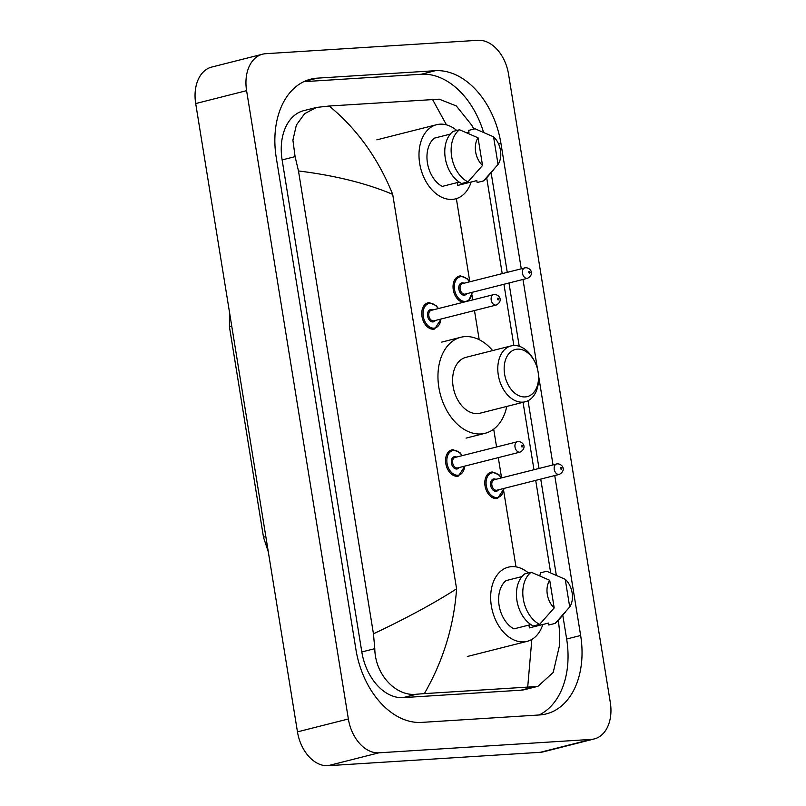 <?xml version="1.0" encoding="UTF-8"?>
<svg xmlns="http://www.w3.org/2000/svg" width="806" height="806" viewBox="0 0 806 806"><rect width="100%" height="100%" fill="white"/><g stroke="black" fill="none" stroke-linecap="round" stroke-linejoin="round"><path stroke-width="1.21" d="M477.978 40.3A36.018 24.654 -104.2 0 1 508.536 74.132L610.303 702.439A36.018 24.654 -104.2 0 1 594.314 738.921A36.018 24.654 -104.2 0 1 591.211 739.404L378.921 752.814A36.018 24.654 -104.2 0 1 348.363 718.982L246.596 90.665A36.018 24.654 -104.2 0 1 262.585 54.183A36.018 24.654 -104.2 0 1 265.688 53.7L477.978 40.3M594.314 738.921L543.415 751.817A36.018 24.654 -104.2 0 1 540.312 752.3L328.022 765.7A36.018 24.654 -104.2 0 1 297.464 731.868L195.697 103.561A36.018 24.654 -104.2 0 1 211.686 67.079L262.585 54.183M521.25 268.751L500.949 143.448A77.426 53.005 75.8 0 0 435.25 70.706L317.312 78.152A77.426 53.005 75.8 0 0 310.622 79.2A77.426 53.005 75.8 0 0 276.257 157.633L355.95 649.666A77.426 53.005 75.8 0 0 421.659 722.398L539.587 714.952A77.426 53.005 75.8 0 0 546.277 713.904A77.426 53.005 75.8 0 0 580.642 635.481L554.74 475.56M553.007 464.85L538.458 374.981M537.481 368.977L522.983 279.45M483.54 132.265A77.426 53.005 75.8 0 0 421.246 74.253L303.812 81.668M539.093 714.982A77.426 53.005 75.8 0 0 566.648 639.027L562.779 615.139M556.311 575.212L540.745 479.107M539.013 468.397L528.051 400.713M519.235 346.268L508.979 282.997M507.246 272.287L491.116 172.665M373.45 633.818C406.788 618.041 434.505 603.039 456.589 588.813C453.949 625.93 443.209 660.86 424.359 693.623L416.49 694.228C396.3 696.747 375.102 674.985 374.79 648.669L373.45 633.818L298.482 170.963L295.097 156.636L292.91 140.113L296.366 125.061L304.638 113.666L316.506 107.43L303.701 110.674A48.622 33.278 75.8 0 0 282.12 159.92L361.813 651.953A48.622 33.278 75.8 0 0 403.071 697.623L521.008 690.178A48.622 33.278 75.8 0 0 525.2 689.523L538.005 686.279L527.708 687.095L531.839 639.42M316.506 107.43L329.191 106.019L439.26 99.178L456.297 105.939L471.772 125.212L473.807 129.091M558.357 620.277L559.495 630.473L559.676 644.79L553.208 672.446L538.005 686.279M424.359 693.623L527.708 687.095M329.191 106.019C356.967 128.839 378.135 158.298 392.703 194.367C366.508 183.294 335.105 175.496 298.482 170.963M446.464 124.87L432.54 99.491M542.821 624.499A38.265 26.195 -104.2 0 1 527.124 641.354A38.265 26.195 -104.2 0 1 523.819 641.868A38.265 26.195 -104.2 0 1 491.791 608.308A38.265 26.195 -104.2 0 1 508.334 567.162A38.265 26.195 -104.2 0 1 511.639 566.648A38.265 26.195 -104.2 0 1 528.414 572.935M521.956 576.582L506.057 580.612A27.011 18.488 -104.2 0 0 499.105 605.437A27.011 18.488 -104.2 0 0 513.875 628.882L530.862 624.579M554.196 607.926A18.004 12.322 -104.2 0 1 549.722 580.3L554.196 607.926L539.637 624.368A28.815 19.727 -104.2 0 1 523.316 599.07A28.815 19.727 -104.2 0 1 531.194 572.23L524.837 573.842A28.815 19.727 -104.2 0 0 516.948 600.682A28.815 19.727 -104.2 0 0 533.28 625.98L539.637 624.368M549.722 580.3L531.194 572.23M565.52 611.945L557.833 620.882A28.815 19.727 -104.2 0 1 555.153 623.391L548.795 625.003L548.483 623.068L529.391 627.904L528.938 625.063M538.69 575.303L540.665 574.799L540.352 572.865L546.71 571.253L565.238 579.312A18.004 12.322 -104.2 0 1 569.711 606.948L565.238 579.312M569.711 606.948L555.153 623.391M517.472 349.139A24.311 16.644 -104.2 0 1 534.438 361.088A24.311 16.644 -104.2 0 1 538.539 377.299A24.311 16.644 -104.2 0 1 525.21 396.925A24.311 16.644 -104.2 0 1 504.586 374.085A24.311 16.644 -104.2 0 1 517.472 349.139M538.539 377.299L538.549 378.891A28.815 19.727 -104.2 0 1 525.23 401.761A28.815 19.727 -104.2 0 1 522.741 402.154A28.815 19.727 -104.2 0 1 498.632 376.886A28.815 19.727 -104.2 0 1 511.085 345.905A28.815 19.727 -104.2 0 1 513.573 345.512A28.815 19.727 -104.2 0 1 533.683 359.688L534.438 361.088M511.085 345.905L465.908 357.35A28.815 19.727 75.8 0 0 453.456 388.331A28.815 19.727 75.8 0 0 477.575 413.599A28.815 19.727 75.8 0 0 480.064 413.206L525.23 401.761M506.783 406.436A49.519 33.902 -104.2 0 1 485.141 433.275A49.519 33.902 -104.2 0 1 480.87 433.95A49.519 33.902 -104.2 0 1 439.421 390.527A49.519 33.902 -104.2 0 1 460.831 337.271A49.519 33.902 -104.2 0 1 465.102 336.606A49.519 33.902 -104.2 0 1 492.637 350.58M471.157 182.025A38.265 26.195 -104.2 0 1 455.45 198.881A38.265 26.195 -104.2 0 1 452.156 199.394A38.265 26.195 -104.2 0 1 420.117 165.834A38.265 26.195 -104.2 0 1 436.671 124.688A38.265 26.195 -104.2 0 1 439.965 124.174A38.265 26.195 -104.2 0 1 456.74 130.461M450.292 134.108L434.394 138.138A27.011 18.488 -104.2 0 0 427.442 162.963A27.011 18.488 -104.2 0 0 442.212 186.408L459.198 182.106M482.532 165.452A18.004 12.322 -104.2 0 1 478.059 137.826L482.532 165.452L467.974 181.894A28.815 19.727 -104.2 0 1 451.652 156.596A28.815 19.727 -104.2 0 1 459.531 129.756L453.163 131.368A28.815 19.727 -104.2 0 0 445.285 158.208A28.815 19.727 -104.2 0 0 461.616 183.506L467.974 181.894M478.059 137.826L459.531 129.756M493.856 169.472L486.169 178.408A28.815 19.727 -104.2 0 1 483.489 180.917L477.132 182.529L476.82 180.594L457.727 185.43L457.274 182.589M467.027 132.829L469.001 132.325L468.689 130.391L475.046 128.779L493.574 136.839A18.004 12.322 -104.2 0 1 498.048 164.474L493.574 136.839M498.048 164.474L483.489 180.917M456.357 198.629L469.817 281.768M471.984 295.127L472.749 299.842M474.482 310.552L479.197 339.699M493.695 429.155L496.567 446.927M498.299 457.627L501.584 477.877M503.74 491.237L515.991 566.87M392.703 194.367L456.589 588.813M246.596 90.665L195.697 103.561M348.363 718.982L297.464 731.868M378.921 752.814L328.022 765.7M591.211 739.404L540.312 752.3M498.602 144.042L500.949 143.448M421.246 74.253L435.25 70.706M566.648 639.027L580.642 635.481M304.255 81.466L317.312 78.152M403.071 697.623L416.49 694.228M361.813 651.953L374.79 648.669M282.12 159.92L295.097 156.636M521.008 690.178L534.428 686.783M265.829 536.564A9.007 0.836 170.8 0 0 263.552 537.501L229.438 326.883A9.007 0.836 -9.2 0 1 231.715 325.936M504.143 488.376L497.665 498.37A13.501 9.249 -104.2 0 1 496.496 498.551A13.501 9.249 -104.2 0 1 485.192 486.713A13.501 9.249 -104.2 0 1 491.025 472.185A13.501 9.249 -104.2 0 1 492.194 472.004M501.211 477.968A12.604 8.624 75.8 0 0 492.97 472.729A12.604 8.624 75.8 0 0 486.29 485.665A12.604 8.624 75.8 0 0 496.99 497.514A12.604 8.624 75.8 0 0 503.861 488.446M498.461 489.806A6.307 4.312 -104.2 0 1 495.982 491.317A6.307 4.312 -104.2 0 1 490.632 485.393A6.307 4.312 -104.2 0 1 493.977 478.925A6.307 4.312 -104.2 0 1 495.811 479.338M494.753 479.651A5.4 3.698 75.8 0 0 494.29 479.721A5.4 3.698 75.8 0 0 491.952 485.534A5.4 3.698 75.8 0 0 496.476 490.27A5.4 3.698 75.8 0 0 496.939 490.199L559.293 474.402A5.4 3.698 -104.2 0 1 558.83 474.472A5.4 3.698 -104.2 0 1 554.306 469.737A5.4 3.698 -104.2 0 1 556.644 463.934A5.4 3.698 -104.2 0 1 557.107 463.853M561.006 467.48A0.897 0.615 75.8 0 0 561.298 469.243A0.897 0.615 75.8 0 0 561.006 467.48M462.956 302.321A13.501 9.249 -104.2 0 1 453.214 289.354A13.501 9.249 -104.2 0 1 459.269 276.085A13.501 9.249 -104.2 0 1 460.438 275.904M469.455 281.868A12.604 8.624 75.8 0 0 461.213 276.629A12.604 8.624 75.8 0 0 454.534 289.566A12.604 8.624 75.8 0 0 465.223 301.404A12.604 8.624 75.8 0 0 472.104 292.336M466.704 293.706A6.307 4.312 -104.2 0 1 464.226 295.208A6.307 4.312 -104.2 0 1 458.876 289.294A6.307 4.312 -104.2 0 1 462.221 282.815A6.307 4.312 -104.2 0 1 464.044 283.228M462.997 283.541A5.4 3.698 75.8 0 0 462.533 283.621A5.4 3.698 75.8 0 0 460.196 289.425A5.4 3.698 75.8 0 0 464.719 294.16A5.4 3.698 75.8 0 0 465.183 294.089L527.537 278.302A5.4 3.698 -104.2 0 1 527.064 278.372A5.4 3.698 -104.2 0 1 522.55 273.637A5.4 3.698 -104.2 0 1 524.877 267.824A5.4 3.698 -104.2 0 1 525.351 267.753M529.25 271.37A0.897 0.615 75.8 0 0 529.532 273.143A0.897 0.615 75.8 0 0 529.25 271.37M464.921 466.08L458.433 476.084A13.501 9.249 -104.2 0 1 457.264 476.265A13.501 9.249 -104.2 0 1 445.96 464.427A13.501 9.249 -104.2 0 1 451.803 449.899A13.501 9.249 -104.2 0 1 452.972 449.718M461.989 455.682A12.604 8.624 75.8 0 0 453.748 450.443A12.604 8.624 75.8 0 0 447.068 463.379A12.604 8.624 75.8 0 0 457.758 475.218A12.604 8.624 75.8 0 0 464.639 466.15M459.239 467.52A6.307 4.312 -104.2 0 1 456.76 469.021A6.307 4.312 -104.2 0 1 451.41 463.107A6.307 4.312 -104.2 0 1 454.755 456.639A6.307 4.312 -104.2 0 1 456.579 457.052M455.531 457.365A5.4 3.698 75.8 0 0 455.068 457.435A5.4 3.698 75.8 0 0 452.73 463.238A5.4 3.698 75.8 0 0 457.254 467.984A5.4 3.698 75.8 0 0 457.717 467.903L520.072 452.116A5.4 3.698 -104.2 0 1 519.598 452.186A5.4 3.698 -104.2 0 1 515.084 447.451A5.4 3.698 -104.2 0 1 517.412 441.648A5.4 3.698 -104.2 0 1 517.885 441.567M522.066 446.957A0.897 0.615 75.8 0 0 521.784 445.194A0.897 0.615 75.8 0 0 522.066 446.957M441.094 319.005L434.615 329.009A13.501 9.249 -104.2 0 1 433.447 329.191A13.501 9.249 -104.2 0 1 422.143 317.342A13.501 9.249 -104.2 0 1 427.986 302.824A13.501 9.249 -104.2 0 1 429.145 302.643M438.162 308.607A12.604 8.624 75.8 0 0 429.93 303.368A12.604 8.624 75.8 0 0 423.241 316.305A12.604 8.624 75.8 0 0 433.94 328.143A12.604 8.624 75.8 0 0 440.822 319.075M435.411 320.445A6.307 4.312 -104.2 0 1 432.933 321.947A6.307 4.312 -104.2 0 1 427.593 316.033A6.307 4.312 -104.2 0 1 430.928 309.554A6.307 4.312 -104.2 0 1 432.762 309.967M431.714 310.28A5.4 3.698 75.8 0 0 431.24 310.36A5.4 3.698 75.8 0 0 428.903 316.164A5.4 3.698 75.8 0 0 433.427 320.899A5.4 3.698 75.8 0 0 433.9 320.828L496.244 305.041A5.4 3.698 -104.2 0 1 495.781 305.111A5.4 3.698 -104.2 0 1 491.257 300.376A5.4 3.698 -104.2 0 1 493.594 294.563A5.4 3.698 -104.2 0 1 494.058 294.492M498.249 299.882A0.897 0.615 75.8 0 0 497.957 298.109A0.897 0.615 75.8 0 0 498.249 299.882M550.679 572.854L535.698 480.376M533.965 469.676L523.054 402.315M513.855 345.502L503.941 284.276M502.209 273.566L486.693 177.804M229.438 326.883L229.468 312.073M268.317 551.909L263.552 537.501M527.124 641.354L467.319 656.497M485.141 433.275L466.059 438.111M460.831 337.271L441.738 342.107M436.671 124.688L376.865 139.831M491.025 472.185L492.285 471.994L499.226 474.986L501.493 477.898M494.29 479.721L557.54 463.793C563.082 464.216 566.185 470.684 559.293 474.402M459.269 276.085L460.518 275.884L467.46 278.886L469.727 281.798M462.533 283.621L525.784 267.683C531.315 268.106 534.418 274.584 527.537 278.302M468.618 300.89L472.387 292.266M462.261 455.612L459.994 452.7L453.053 449.708L451.803 449.899M520.072 452.116C526.953 448.398 523.86 441.93 518.318 441.507L455.068 457.435M438.444 308.537L436.177 305.625L429.235 302.623L427.986 302.824M496.244 305.041C503.135 301.323 500.032 294.845 494.491 294.422L431.24 310.36"/></g></svg>
